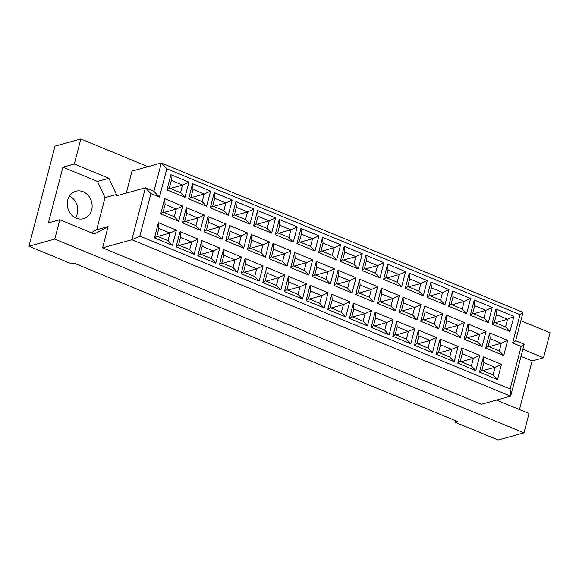 <?xml version="1.0" encoding="UTF-8"?>
<svg xmlns="http://www.w3.org/2000/svg" width="579" height="579" viewBox="0 0 579 579"><rect width="100%" height="100%" fill="white"/><g stroke="black" fill="none" stroke-linecap="round" stroke-linejoin="round"><path stroke-width="0.87" d="M83.152 191.743A14.243 12.282 74.5 0 0 75.914 191.236A14.243 12.282 74.5 0 0 67.28 204.097A14.243 12.282 74.5 0 0 76.269 218.189A14.243 12.282 74.5 0 0 83.506 218.696A14.243 12.282 74.5 0 0 92.141 205.834A14.243 12.282 74.5 0 0 83.152 191.743M455.897 420.853L455.492 422.402L498.15 440.018L523.973 432.868L529.018 413.507L496.507 400.082M91.221 232.7L96.686 229.762L105.045 197.649L97.46 181.437L62.908 167.172L48.397 222.893L59.818 219.731L94.37 234.003L108.107 226.599L102.57 247.848L481.344 404.28L510.642 396.174L131.874 239.742L145.401 187.799L153.934 191.323L161.317 162.988L523.025 312.378L515.643 340.705L524.176 344.23L510.642 396.174L510.092 389.001L521.165 346.503L512.632 342.985L520.014 314.65L166.832 168.786L159.449 197.121L150.924 193.596L139.85 236.094L510.092 389.001M59.818 219.731L54.773 239.091L523.973 432.868M519.45 409.556L532.108 360.949L543.529 357.793L550.05 332.766L520.854 320.708M147.935 166.687L80.85 138.982L55.027 146.132L28.95 246.234L71.608 263.85L74.09 263.163L457.975 421.715L455.492 422.402M28.95 246.234L54.773 239.091M62.908 167.172L74.329 164.009L80.85 138.982M75.523 217.856A14.243 12.282 74.5 0 0 69.494 196.064M543.529 357.793L522.866 349.253M150.924 193.596L145.401 187.799L116.104 195.905L116.473 194.486L108.881 178.281L74.329 164.009M126.287 193.089L132.012 171.095L161.317 162.988L166.832 168.786M102.57 247.848L131.874 239.742L139.85 236.094M105.045 197.649L116.473 194.486M96.686 229.762L108.107 226.599M497.484 379.556L479.484 372.123L483.443 356.917L501.443 364.357L497.484 379.556L493.069 374.924L495.059 367.274L483.885 362.657L481.894 370.307L493.069 374.924M503.73 355.571L485.73 348.138L489.689 332.932L507.689 340.365L503.73 355.571L499.315 350.932L501.305 343.282L490.131 338.672L488.14 346.322L499.315 350.932M509.976 331.586L491.976 324.146L495.942 308.947L513.942 316.38L509.976 331.586L505.561 326.947L507.559 319.297L496.384 314.679L494.386 322.329L505.561 326.947M475.815 370.611L457.815 363.178L461.774 347.972L479.774 355.405L475.815 370.611L471.4 365.971L473.39 358.321L462.216 353.704L460.225 361.354L471.4 365.971M482.061 346.618L464.061 339.185L468.02 323.979L486.02 331.42L482.061 346.618L477.646 341.986L479.636 334.336L468.462 329.719L466.471 337.369L477.646 341.986M488.307 322.633L470.307 315.2L474.273 299.994L492.273 307.427L488.307 322.633L483.892 317.994L485.89 310.344L474.715 305.734L472.717 313.384L483.892 317.994M454.146 361.658L436.146 354.225L440.105 339.019L458.105 346.459L454.146 361.658L449.731 357.026L451.721 349.376L440.547 344.758L438.556 352.408L449.731 357.026M460.392 337.673L442.392 330.24L446.351 315.034L464.351 322.467L460.392 337.673L455.977 333.034L457.975 325.384L446.793 320.773L444.802 328.423L455.977 333.034M466.645 313.688L448.638 306.248L452.604 291.049L470.604 298.482L466.645 313.688L462.23 309.048L464.22 301.398L453.046 296.781L451.048 304.431L462.23 309.048M432.477 352.712L414.477 345.279L418.436 330.073L436.436 337.506L432.477 352.712L428.062 348.073L430.052 340.423L418.878 335.806L416.887 343.456L428.062 348.073M438.723 328.72L420.723 321.287L424.682 306.081L442.689 313.521L438.723 328.72L434.308 324.088L436.305 316.438L425.131 311.82L423.133 319.47L434.308 324.088M444.976 304.735L426.976 297.302L430.935 282.096L448.935 289.529L444.976 304.735L440.561 300.096L442.551 292.446L431.377 287.835L429.386 295.485L440.561 300.096M410.808 343.76L392.808 336.327L396.767 321.121L414.767 328.561L410.808 343.76L406.393 339.128L408.383 331.478L397.208 326.86L395.218 334.51L406.393 339.128M417.054 319.774L399.054 312.342L403.02 297.136L421.02 304.568L417.054 319.774L412.639 315.135L414.636 307.485L403.462 302.875L401.464 310.525L412.639 315.135M423.307 295.789L405.307 288.349L409.266 273.15L427.266 280.583L423.307 295.789L418.892 291.15L420.882 283.5L409.708 278.883L407.717 286.533L418.892 291.15M389.139 334.814L371.139 327.381L375.098 312.175L393.098 319.608L389.139 334.814L384.724 330.175L386.714 322.525L375.539 317.914L373.549 325.557L384.724 330.175M395.385 310.829L377.385 303.389L381.351 288.183L399.351 295.623L395.385 310.829L390.97 306.19L392.967 298.54L381.793 293.922L379.795 301.572L390.97 306.19M401.638 286.837L383.638 279.404L387.597 264.198L405.597 271.631L401.638 286.837L397.223 282.197L399.213 274.547L388.039 269.937L386.048 277.587L397.223 282.197M367.47 325.861L349.47 318.428L353.429 303.222L371.429 310.662L367.47 325.861L363.055 321.229L365.052 313.579L353.87 308.962L351.88 316.612L363.055 321.229M373.723 301.876L355.716 294.443L359.682 279.237L377.682 286.67L373.723 301.876L369.308 297.237L371.298 289.587L360.124 284.977L358.126 292.627L369.308 297.237M379.969 277.891L361.969 270.451L365.928 255.252L383.928 262.685L379.969 277.891L375.554 273.252L377.544 265.602L366.369 260.984L364.379 268.634L375.554 273.252M345.801 316.916L327.801 309.483L331.76 294.277L349.767 301.71L345.801 316.916L341.386 312.276L343.383 304.626L332.208 300.016L330.211 307.659L341.386 312.276M352.054 292.931L334.054 285.49L338.013 270.284L356.013 277.725L352.054 292.931L347.639 288.291L349.629 280.641L338.454 276.024L336.464 283.674L347.639 288.291M358.3 268.938L340.3 261.505L344.259 246.299L362.259 253.732L358.3 268.938L353.885 264.299L355.875 256.649L344.7 252.039L342.71 259.689L353.885 264.299M324.131 307.963L306.132 300.53L310.098 285.324L328.098 292.764L324.131 307.963L319.717 303.331L321.714 295.681L310.539 291.063L308.542 298.713L319.717 303.331M330.385 283.978L312.385 276.545L316.344 261.339L334.344 268.772L330.385 283.978L325.97 279.339L327.96 271.689L316.785 267.078L314.795 274.728L325.97 279.339M336.631 259.993L318.631 252.553L322.59 237.354L340.59 244.787L336.631 259.993L332.216 255.353L334.206 247.703L323.031 243.086L321.041 250.736L332.216 255.353M302.462 299.017L284.463 291.584L288.429 276.378L306.429 283.811L302.462 299.017L298.047 294.378L300.045 286.728L288.87 282.118L286.873 289.761L298.047 294.378M308.716 275.032L290.716 267.592L294.675 252.393L312.674 259.826L308.716 275.032L304.301 270.393L306.291 262.743L295.116 258.125L293.126 265.775L304.301 270.393M314.962 251.04L296.962 243.607L300.921 228.401L318.92 235.834L314.962 251.04L310.547 246.401L312.537 238.751L301.362 234.14L299.372 241.79L310.547 246.401M280.801 290.065L262.794 282.632L266.76 267.426L284.759 274.866L280.801 290.065L276.386 285.433L278.376 277.782L267.201 273.165L265.204 280.815L276.386 285.433M287.046 266.079L269.047 258.647L273.006 243.441L291.005 250.873L287.046 266.079L282.632 261.44L284.622 253.79L273.447 249.18L271.457 256.83L282.632 261.44M293.292 242.094L275.293 234.654L279.252 219.455L297.251 226.888L293.292 242.094L288.878 237.455L290.875 229.805L279.693 225.188L277.703 232.838L288.878 237.455M259.131 281.119L241.132 273.686L245.091 258.48L263.09 265.913L259.131 281.119L254.717 276.48L256.707 268.83L245.532 264.219L243.542 271.862L254.717 276.48M265.377 257.134L247.378 249.694L251.337 234.495L269.336 241.928L265.377 257.134L260.963 252.495L262.953 244.845L251.778 240.227L249.788 247.877L260.963 252.495M271.623 233.142L253.624 225.709L257.583 210.503L275.59 217.936L271.623 233.142L267.209 228.502L269.206 220.852L258.031 216.242L256.034 223.892L267.209 228.502M237.462 272.166L219.463 264.733L223.422 249.527L241.421 256.967L237.462 272.166L233.048 267.534L235.038 259.884L223.863 255.267L221.873 262.917L233.048 267.534M243.708 248.181L225.709 240.748L229.668 225.542L247.667 232.975L243.708 248.181L239.293 243.542L241.284 235.892L230.109 231.282L228.119 238.932L239.293 243.542M249.954 224.196L231.955 216.756L235.921 201.557L253.92 208.99L249.954 224.196L245.539 219.557L247.537 211.907L236.362 207.289L234.365 214.939L245.539 219.557M215.793 263.221L197.794 255.788L201.753 240.582L219.752 248.015L215.793 263.221L211.378 258.581L213.369 250.931L202.194 246.321L200.204 253.971L211.378 258.581M222.039 239.236L204.04 231.795L207.999 216.597L225.998 224.03L222.039 239.236L217.624 234.596L219.615 226.946L208.44 222.329L206.45 229.979L217.624 234.596M228.285 215.243L210.286 207.81L214.252 192.604L232.251 200.037L228.285 215.243L223.87 210.604L225.868 202.954L214.693 198.344L212.696 205.994L223.87 210.604M194.124 254.268L176.125 246.835L180.083 231.629L198.083 239.069L194.124 254.268L189.709 249.636L191.7 241.986L180.525 237.368L178.535 245.018L189.709 249.636M200.37 230.283L182.371 222.85L186.329 207.644L204.329 215.077L200.37 230.283L195.955 225.644L197.953 217.993L186.771 213.383L184.781 221.033L195.955 225.644M206.623 206.298L188.616 198.865L192.583 183.659L210.582 191.092L206.623 206.298L202.209 201.658L204.199 194.008L193.024 189.391L191.027 197.041L202.209 201.658M172.455 245.322L154.455 237.889L158.414 222.683L176.414 230.116L172.455 245.322L168.04 240.683L170.031 233.033L158.856 228.423L156.866 236.073L168.04 240.683M178.701 221.337L160.701 213.897L164.66 198.698L182.667 206.131L178.701 221.337L174.286 216.698L176.284 209.048L165.109 204.43L163.112 212.08L174.286 216.698M184.954 197.345L166.955 189.912L170.914 174.706L188.913 182.139L184.954 197.345L180.539 192.706L182.53 185.056L171.355 180.445L169.365 188.095L180.539 192.706M97.46 181.437L108.881 178.281M532.108 360.949L521.013 356.367M170.248 188.457L182.53 185.056L188.913 182.139M171.355 180.445L170.914 174.706M166.955 189.912L169.365 188.095M163.995 212.45L176.284 209.048L182.667 206.131M157.749 236.435L170.031 233.033L176.414 230.116M191.91 197.41L204.199 194.008L210.582 191.092M185.664 221.395L197.953 217.993L204.329 215.077M179.418 245.38L191.7 241.986L198.083 239.069M213.579 206.356L225.868 202.954L232.251 200.037M207.333 230.348L219.615 226.946L225.998 224.03M201.087 254.333L213.369 250.931L219.752 248.015M235.248 215.308L247.537 211.907L253.92 208.99M229.002 239.293L241.284 235.892L247.667 232.975M222.756 263.279L235.038 259.884L241.421 256.967M256.917 224.254L269.206 220.852L275.59 217.936M250.671 248.246L262.953 244.845L269.336 241.928M244.425 272.231L256.707 268.83L263.09 265.913M278.586 233.207L290.875 229.805L297.251 226.888M272.34 257.192L284.622 253.79L291.005 250.873M266.087 281.177L278.376 277.782L284.759 274.866M300.255 242.152L312.537 238.751L318.92 235.834M294.009 266.137L306.291 262.743L312.674 259.826M287.756 290.13L300.045 286.728L306.429 283.811M321.924 251.105L334.206 247.703L340.59 244.787M315.678 275.09L327.96 271.689L334.344 268.772M309.425 299.075L321.714 295.681L328.098 292.764M343.593 260.051L355.875 256.649L362.259 253.732M337.347 284.036L349.629 280.641L356.013 277.725M331.094 308.028L343.383 304.626L349.767 301.71M365.262 269.003L377.544 265.602L383.928 262.685M359.009 292.988L371.298 289.587L377.682 286.67M352.763 316.974L365.052 313.579L371.429 310.662M386.931 277.949L399.213 274.547L405.597 271.631M380.678 301.934L392.967 298.54L399.351 295.623M374.432 325.926L386.714 322.525L393.098 319.608M408.6 286.902L420.882 283.5L427.266 280.583M402.347 310.887L414.636 307.485L421.02 304.568M396.101 334.872L408.383 331.478L414.767 328.561M430.269 295.847L442.551 292.446L448.935 289.529M424.016 319.832L436.305 316.438L442.689 313.521M417.77 343.825L430.052 340.423L436.436 337.506M451.931 304.8L464.22 301.398L470.604 298.482M445.685 328.785L457.975 325.384L464.351 322.467M439.439 352.77L451.721 349.376L458.105 346.459M473.6 313.746L485.89 310.344L492.273 307.427M467.354 337.731L479.636 334.336L486.02 331.42M461.108 361.723L473.39 358.321L479.774 355.405M495.269 322.698L507.559 319.297L513.942 316.38M489.023 346.683L501.305 343.282L507.689 340.365M482.777 370.669L495.059 367.274L501.443 364.357M165.109 204.43L164.66 198.698M160.701 213.897L163.112 212.08M158.856 228.423L158.414 222.683M154.455 237.889L156.866 236.073M193.024 189.391L192.583 183.659M188.616 198.865L191.027 197.041M186.771 213.383L186.329 207.644M182.371 222.85L184.781 221.033M180.525 237.368L180.083 231.629M176.125 246.835L178.535 245.018M214.693 198.344L214.252 192.604M210.286 207.81L212.696 205.994M208.44 222.329L207.999 216.597M204.04 231.795L206.45 229.979M202.194 246.321L201.753 240.582M197.794 255.788L200.204 253.971M236.362 207.289L235.921 201.557M231.955 216.756L234.365 214.939M230.109 231.282L229.668 225.542M225.709 240.748L228.119 238.932M223.863 255.267L223.422 249.527M219.463 264.733L221.873 262.917M258.031 216.242L257.583 210.503M253.624 225.709L256.034 223.892M251.778 240.227L251.337 234.495M247.378 249.694L249.788 247.877M245.532 264.219L245.091 258.48M241.132 273.686L243.542 271.862M279.693 225.188L279.252 219.455M275.293 234.654L277.703 232.838M273.447 249.18L273.006 243.441M269.047 258.647L271.457 256.83M267.201 273.165L266.76 267.426M262.794 282.632L265.204 280.815M301.362 234.14L300.921 228.401M296.962 243.607L299.372 241.79M295.116 258.125L294.675 252.393M290.716 267.592L293.126 265.775M288.87 282.118L288.429 276.378M284.463 291.584L286.873 289.761M323.031 243.086L322.59 237.354M318.631 252.553L321.041 250.736M316.785 267.078L316.344 261.339M312.385 276.545L314.795 274.728M310.539 291.063L310.098 285.324M306.132 300.53L308.542 298.713M344.7 252.039L344.259 246.299M340.3 261.505L342.71 259.689M338.454 276.024L338.013 270.284M334.054 285.49L336.464 283.674M332.208 300.016L331.76 294.277M327.801 309.483L330.211 307.659M366.369 260.984L365.928 255.252M361.969 270.451L364.379 268.634M360.124 284.977L359.682 279.237M355.716 294.443L358.126 292.627M353.87 308.962L353.429 303.222M349.47 318.428L351.88 316.612M388.039 269.937L387.597 264.198M383.638 279.404L386.048 277.587M381.793 293.922L381.351 288.183M377.385 303.389L379.795 301.572M375.539 317.914L375.098 312.175M371.139 327.381L373.549 325.557M409.708 278.883L409.266 273.15M405.307 288.349L407.717 286.533M403.462 302.875L403.02 297.136M399.054 312.342L401.464 310.525M397.208 326.86L396.767 321.121M392.808 336.327L395.218 334.51M431.377 287.835L430.935 282.096M426.976 297.302L429.386 295.485M425.131 311.82L424.682 306.081M420.723 321.287L423.133 319.47M418.878 335.806L418.436 330.073M414.477 345.279L416.887 343.456M453.046 296.781L452.604 291.049M448.638 306.248L451.048 304.431M446.793 320.773L446.351 315.034M442.392 330.24L444.802 328.423M440.547 344.758L440.105 339.019M436.146 354.225L438.556 352.408M474.715 305.734L474.273 299.994M470.307 315.2L472.717 313.384M468.462 329.719L468.02 323.979M464.061 339.185L466.471 337.369M462.216 353.704L461.774 347.972M457.815 363.178L460.225 361.354M496.384 314.679L495.942 308.947M491.976 324.146L494.386 322.329M490.131 338.672L489.689 332.932M485.73 348.138L488.14 346.322M483.885 362.657L483.443 356.917M479.484 372.123L481.894 370.307M159.449 197.121L153.934 191.323M523.025 312.378L520.014 314.65M515.643 340.705L512.632 342.985M524.176 344.23L521.165 346.503"/></g></svg>
